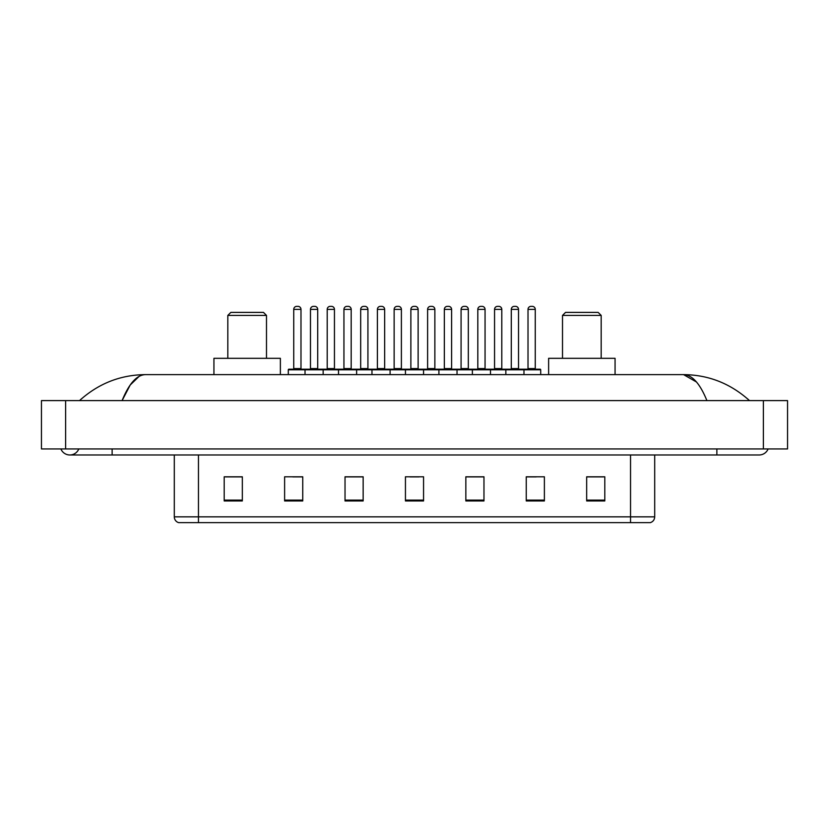 <?xml version="1.0" encoding="UTF-8"?>
<svg xmlns="http://www.w3.org/2000/svg" width="829" height="829" viewBox="0 0 829 829"><rect width="100%" height="100%" fill="white"/><g stroke="black" fill="none" stroke-linecap="round" stroke-linejoin="round"><path stroke-width="1.24" d="M60.88 448.935A9.668 9.668 0 0 0 78.807 448.935A9.668 9.668 0 0 1 60.88 448.935A9.668 9.668 0 0 0 69.843 454.976A9.668 9.668 0 0 1 60.88 448.935M768.12 448.935A9.668 9.668 0 0 1 759.157 454.976A9.668 9.668 0 0 0 768.12 448.935A9.668 9.668 0 0 1 759.157 454.976A9.668 9.668 0 0 0 768.12 448.935M706.909 400.604C699.977 383.547 692.194 374.884 683.552 374.625L145.448 374.625C136.806 374.884 129.023 383.547 122.091 400.604L130.226 384.988L139.168 376.325M65.615 400.604L787.55 400.604L787.55 448.935L41.45 448.935L41.45 400.604L65.615 400.604L65.615 448.935M747.437 398.739L749.489 400.604C730.473 383.475 708.494 374.822 683.552 374.625L696.453 381.972M81.563 398.739L79.511 400.604C98.433 383.516 120.412 374.853 145.448 374.625M630.537 522.643L630.537 516.84L654.703 516.84C654.537 519.731 653.086 521.669 650.351 522.643L178.649 522.643A6.041 6.041 0 0 1 174.297 516.84L174.297 454.976M604.797 500.954L604.797 476.789L586.673 476.789L586.673 500.954L604.797 500.954M544.384 500.954L544.384 476.789L526.26 476.789L526.26 500.954L544.384 500.954M483.97 500.954L483.97 476.789L465.846 476.789L465.846 500.954L483.97 500.954M242.327 500.954L242.327 476.789L224.203 476.789L224.203 500.954L242.327 500.954M302.74 500.954L302.74 476.789L284.616 476.789L284.616 500.954L302.74 500.954M363.154 500.954L363.154 476.789L345.03 476.789L345.03 500.954L363.154 500.954M423.557 500.954L423.557 476.789L405.443 476.789L405.443 500.954L423.557 500.954M619.543 522.643L198.463 522.643L198.463 516.84L630.537 516.84L630.537 454.976M527.109 476.903L536.176 476.903M586.673 476.903L603.595 476.903M359.765 476.903L352.097 476.903M292.824 476.903L301.891 476.903M225.405 476.903L242.327 476.903M476.903 476.903L469.235 476.903M409.972 476.903L419.028 476.903M363.154 476.903L345.03 476.903M483.97 476.903L465.846 476.903M227.82 315.424L266.492 315.424L263.467 312.398L230.845 312.398L227.82 315.424L227.82 358.315M266.492 315.424L266.492 358.315M280.378 374.625L280.378 358.315L213.934 358.315L213.934 374.625M562.508 315.424L601.18 315.424L598.155 312.398L565.533 312.398L562.508 315.424L562.508 358.315M601.18 315.424L601.18 358.315M615.066 374.625L615.066 358.315L548.622 358.315L548.622 374.625M523.182 369.195L540.093 369.195A0.601 0.601 0 0 1 540.705 369.796L305.031 369.796A0.601 0.601 0 0 1 305.632 369.195L322.554 369.195A0.601 0.601 0 0 1 323.155 369.796L323.155 374.625M317.714 309.383L310.471 309.383A3.015 3.015 0 0 1 313.486 306.357L314.699 306.357A3.015 3.015 0 0 1 317.714 309.383L317.714 368.584A0.601 0.601 0 0 0 318.326 369.195M310.471 309.383L310.471 368.584A0.601 0.601 0 0 1 309.87 369.195M305.818 369.195L288.906 369.195A0.601 0.601 0 0 0 288.295 369.796L305.031 369.796L305.031 374.625M338.501 374.625L338.501 369.796A0.601 0.601 0 0 1 339.102 369.195L356.024 369.195A0.601 0.601 0 0 1 356.625 369.796L356.625 374.625M351.185 309.383L343.942 309.383A3.015 3.015 0 0 1 346.957 306.357L348.17 306.357A3.015 3.015 0 0 1 351.185 309.383L351.185 368.584A0.601 0.601 0 0 0 351.797 369.195M343.942 309.383L343.942 368.584A0.601 0.601 0 0 1 343.33 369.195M371.972 374.625L371.972 369.796A0.601 0.601 0 0 1 372.573 369.195L389.485 369.195A0.601 0.601 0 0 1 390.096 369.796L390.096 374.625M384.656 309.383L377.402 309.383A3.015 3.015 0 0 1 380.428 306.357L381.641 306.357A3.015 3.015 0 0 1 384.656 309.383L384.656 368.584A0.601 0.601 0 0 0 385.257 369.195M377.402 309.383L377.402 368.584A0.601 0.601 0 0 1 376.801 369.195M405.443 374.625L405.443 369.796A0.601 0.601 0 0 1 406.044 369.195L422.956 369.195A0.601 0.601 0 0 1 423.557 369.796L423.557 374.625M418.127 309.383L410.873 309.383A3.015 3.015 0 0 1 413.899 306.357L415.101 306.357A3.015 3.015 0 0 1 418.127 309.383L418.127 368.584A0.601 0.601 0 0 0 418.728 369.195M410.873 309.383L410.873 368.584A0.601 0.601 0 0 1 410.272 369.195M438.904 374.625L438.904 369.796A0.601 0.601 0 0 1 439.515 369.195L456.427 369.195A0.601 0.601 0 0 1 457.028 369.796L457.028 374.625M451.598 309.383L444.344 309.383A3.015 3.015 0 0 1 447.359 306.357L448.572 306.357A3.015 3.015 0 0 1 451.598 309.383L451.598 368.584A0.601 0.601 0 0 0 452.199 369.195M444.344 309.383L444.344 368.584A0.601 0.601 0 0 1 443.743 369.195M472.375 374.625L472.375 369.796A0.601 0.601 0 0 1 472.976 369.195L489.898 369.195A0.601 0.601 0 0 1 490.499 369.796L490.499 374.625M485.058 309.383L477.815 309.383A3.015 3.015 0 0 1 480.83 306.357L482.043 306.357A3.015 3.015 0 0 1 485.058 309.383L485.058 368.584A0.601 0.601 0 0 0 485.67 369.195M477.815 309.383L477.815 368.584A0.601 0.601 0 0 1 477.203 369.195M505.845 374.625L505.845 369.796A0.601 0.601 0 0 1 506.446 369.195L523.368 369.195A0.601 0.601 0 0 1 523.969 369.796L523.969 374.625M518.529 309.383L511.286 309.383A3.015 3.015 0 0 1 514.301 306.357L515.514 306.357A3.015 3.015 0 0 1 518.529 309.383L518.529 368.584A0.601 0.601 0 0 0 519.13 369.195M511.286 309.383L511.286 368.584A0.601 0.601 0 0 1 510.674 369.195M293.735 309.383A3.015 3.015 0 0 1 296.751 306.357L297.963 306.357A3.015 3.015 0 0 1 300.989 309.383L293.735 309.383L293.735 368.584A0.601 0.601 0 0 1 293.134 369.195M300.989 309.383L300.989 368.584A0.601 0.601 0 0 0 301.59 369.195M288.295 369.796L288.295 374.625M339.289 369.195L322.367 369.195M327.206 309.383A3.015 3.015 0 0 1 330.222 306.357L331.434 306.357A3.015 3.015 0 0 1 334.45 309.383L327.206 309.383L327.206 368.584A0.601 0.601 0 0 1 326.595 369.195M334.45 309.383L334.45 368.584A0.601 0.601 0 0 0 335.061 369.195M372.749 369.195L355.838 369.195M360.677 309.383A3.015 3.015 0 0 1 363.693 306.357L364.905 306.357A3.015 3.015 0 0 1 367.921 309.383L360.677 309.383L360.677 368.584A0.601 0.601 0 0 1 360.066 369.195M367.921 309.383L367.921 368.584A0.601 0.601 0 0 0 368.522 369.195M406.22 369.195L389.309 369.195M394.138 309.383A3.015 3.015 0 0 1 397.164 306.357L398.366 306.357A3.015 3.015 0 0 1 401.391 309.383L394.138 309.383L394.138 368.584A0.601 0.601 0 0 1 393.537 369.195M401.391 309.383L401.391 368.584A0.601 0.601 0 0 0 401.992 369.195M439.691 369.195L422.78 369.195M427.609 309.383A3.015 3.015 0 0 1 430.634 306.357L431.836 306.357A3.015 3.015 0 0 1 434.862 309.383L427.609 309.383L427.609 368.584A0.601 0.601 0 0 1 427.008 369.195M434.862 309.383L434.862 368.584A0.601 0.601 0 0 0 435.463 369.195M473.162 369.195L456.251 369.195M461.079 309.383A3.015 3.015 0 0 1 464.095 306.357L465.307 306.357A3.015 3.015 0 0 1 468.323 309.383L461.079 309.383L461.079 368.584A0.601 0.601 0 0 1 460.478 369.195M468.323 309.383L468.323 368.584A0.601 0.601 0 0 0 468.934 369.195M506.633 369.195L489.711 369.195M494.55 309.383A3.015 3.015 0 0 1 497.566 306.357L498.778 306.357A3.015 3.015 0 0 1 501.794 309.383L494.55 309.383L494.55 368.584A0.601 0.601 0 0 1 493.939 369.195M501.794 309.383L501.794 368.584A0.601 0.601 0 0 0 502.405 369.195M528.011 309.383A3.015 3.015 0 0 1 531.037 306.357L532.249 306.357A3.015 3.015 0 0 1 535.265 309.383L528.011 309.383L528.011 368.584A0.601 0.601 0 0 1 527.41 369.195M535.265 309.383L535.265 368.584A0.601 0.601 0 0 0 535.866 369.195M540.705 369.796L540.705 374.625M716.867 448.935L716.867 454.976L759.157 454.976M112.133 448.935L112.133 454.976L716.867 454.976M763.385 400.604L763.385 448.935M174.297 516.84L198.463 516.84L198.463 454.976M423.557 500.115L405.443 500.115M363.154 500.115L345.03 500.115M302.74 500.115L284.616 500.115M242.327 500.115L224.203 500.115M483.97 500.115L465.846 500.115M544.384 500.115L526.26 500.115M604.797 500.115L586.673 500.115M310.471 368.584L317.714 368.584M343.942 368.584L351.185 368.584M377.402 368.584L384.656 368.584M410.873 368.584L418.127 368.584M444.344 368.584L451.598 368.584M477.815 368.584L485.058 368.584M511.286 368.584L518.529 368.584M293.735 368.584L300.989 368.584M327.206 368.584L334.45 368.584M360.677 368.584L367.921 368.584M394.138 368.584L401.391 368.584M427.609 368.584L434.862 368.584M461.079 368.584L468.323 368.584M494.55 368.584L501.794 368.584M528.011 368.584L535.265 368.584M112.133 454.976L69.843 454.976M654.703 516.84L654.703 454.976"/></g></svg>
